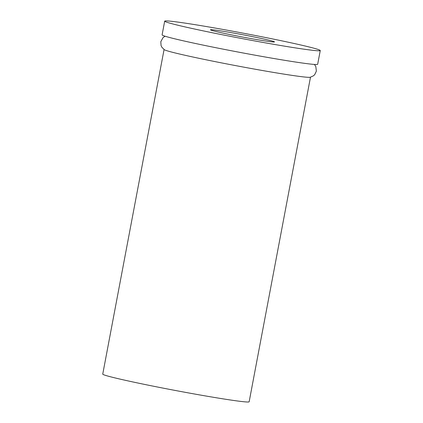 <?xml version="1.0" encoding="UTF-8"?>
<svg xmlns="http://www.w3.org/2000/svg" width="423" height="423" viewBox="0 0 423 423"><rect width="100%" height="100%" fill="white"/><g stroke="black" fill="none" stroke-linecap="round" stroke-linejoin="round"><path stroke-width="0.63" d="M164.066 49.554L102.741 374.112A74.501 2.601 10.7 0 0 192.819 393.702A74.501 2.601 10.7 0 0 249.152 401.776L310.482 77.219M165.06 36.214L162.992 37.658L160.803 41.729L161.063 45.557L161.782 47.127L164.304 49.713A74.501 2.601 10.7 0 0 254.16 69.039A74.501 2.601 10.7 0 0 310.202 77.282L313.491 75.791L314.733 74.596L316.372 71.122L315.822 66.533L314.421 64.433M164.695 21.15L162.104 34.866A79.159 2.76 10.7 0 0 257.808 55.683A79.159 2.76 10.7 0 0 317.668 64.264L320.259 50.543A79.159 2.76 10.7 0 0 242.987 33.131A79.159 2.76 10.7 0 0 164.695 21.15A79.159 2.76 10.7 0 0 260.399 41.967A79.159 2.76 10.7 0 0 320.259 50.543M249.856 38.366A32.597 1.137 10.7 0 0 274.506 41.898A32.597 1.137 10.7 0 0 242.686 34.728A32.597 1.137 10.7 0 0 210.448 29.795A32.597 1.137 10.7 0 0 249.856 38.366"/></g></svg>
